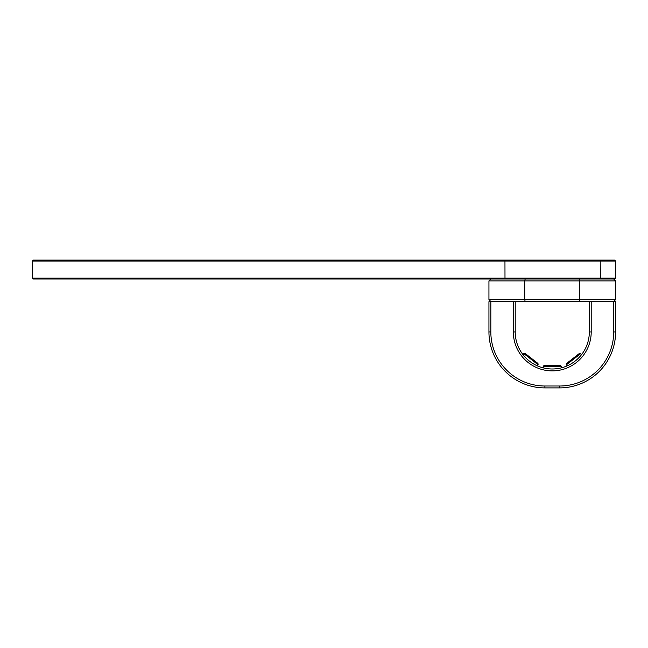 <?xml version="1.0" encoding="UTF-8"?>
<svg xmlns="http://www.w3.org/2000/svg" width="648" height="648" viewBox="0 0 648 648"><rect width="100%" height="100%" fill="white"/><g stroke="black" fill="none" stroke-linecap="round" stroke-linejoin="round"><path stroke-width="0.97" d="M615.6 280.9L488.94 280.9L488.94 299.611L615.6 299.611L615.6 280.9L613.713 279.013L33.348 279.013L32.4 278.065L504.995 278.065L504.954 279.013M615.6 299.611L613.713 301.506L490.836 301.506L488.94 299.611M488.94 280.9L490.836 279.013M600.777 260.107L614.636 260.107L615.584 261.047L615.584 278.065L504.995 278.065L504.954 260.107L600.777 260.107L600.85 261.047L615.584 261.047M32.4 278.065L32.4 261.047L33.348 260.107L504.954 260.107M615.584 278.065L614.636 279.013L613.713 279.013M32.4 261.047L600.85 261.047L600.777 279.013M513.329 301.693L515.217 301.693L515.217 331.938A37.049 37.049 0 0 0 552.274 368.987A37.049 37.049 0 0 0 589.324 331.938L589.324 301.693L591.211 301.693L591.211 331.938A38.945 38.945 0 0 1 552.274 370.883A38.945 38.945 0 0 1 513.329 331.938L513.329 301.693L490.836 301.693L490.836 331.938A54.068 54.068 0 0 0 544.903 386.006L559.645 386.006A54.068 54.068 0 0 0 613.713 331.938L613.713 301.693L615.6 301.693L615.6 331.938A55.955 55.955 0 0 1 559.645 387.893L544.903 387.893A55.955 55.955 0 0 1 488.94 331.938L488.94 301.693L490.836 301.693M613.713 301.693L591.211 301.693M538.115 364.784L523.835 353.622L525.155 353.46L537.953 363.455L538.115 364.784L537.297 365.828M580.713 353.622L566.425 364.784L566.595 363.455L579.385 353.46L580.713 353.622L581.531 354.667M544.158 365.399L560.39 365.399L561.338 366.347L543.21 366.347L544.158 365.399M543.21 367.87L543.21 366.347M561.338 367.87L561.338 366.347M607.014 301.506L605.467 301.693M606.65 301.579L606.026 301.506M498.677 301.506L499.519 301.506M499.025 301.579L499.948 301.693M525.188 301.506L524.726 299.611L524.726 280.9L525.188 279.013M579.361 279.013L579.814 280.9L579.814 299.611L579.361 301.506M513.329 331.938L515.217 331.938M591.211 331.938L589.324 331.938M613.713 331.938L615.6 331.938M490.836 331.938L488.94 331.938M544.903 386.006L544.903 387.893M559.645 386.006L559.645 387.893M523.835 353.622L523.009 354.667M566.425 364.784L567.251 365.828"/></g></svg>
